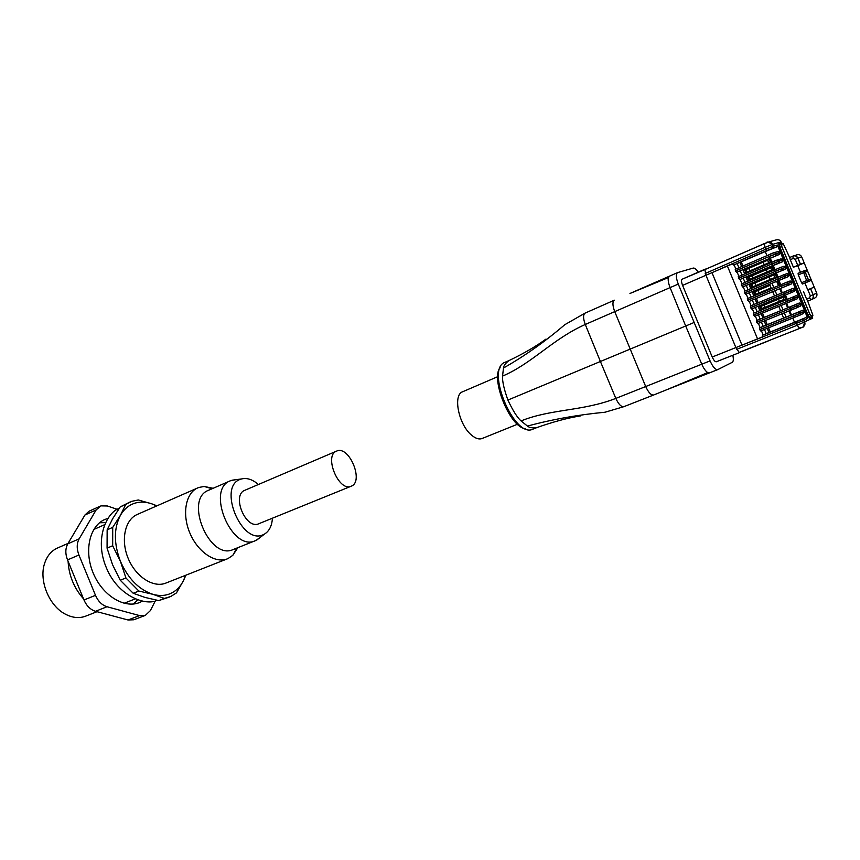<?xml version="1.0" encoding="UTF-8"?>
<svg xmlns="http://www.w3.org/2000/svg" width="860" height="860" viewBox="0 0 860 860"><rect width="100%" height="100%" fill="white"/><g stroke="black" fill="none" stroke-linecap="round" stroke-linejoin="round"><path stroke-width="1.29" d="M120.421 515.312C123.797 509.475 128.301 505.529 133.923 503.487C139.567 501.541 145.566 501.67 151.908 503.874L138.299 499.972L131.709 501.348L125.754 504.433L120.421 515.312L112.714 527.395L112.681 545.745L120.443 561.365L125.904 577.942L138.869 591.046L152.886 594.314L164.378 598.409L170.807 596.475L176.483 592.884L183.459 580.618C180.482 586.595 176.278 590.863 170.871 593.389C165.41 595.829 159.423 596.141 152.886 594.314C138.954 589.68 128.129 578.705 120.443 561.365C113.724 543.638 113.724 528.287 120.421 515.312M169.441 597.055L158.734 600.592L144.942 597.41L133.214 593.282L138.869 591.046M164.378 598.409L158.734 600.592M68.08 543.369L57.351 548.089C51.213 550.894 46.934 556.087 44.516 563.666C38.775 580.855 49.353 606.246 65.597 614.287C72.692 617.899 79.389 618.523 85.699 616.136L97.008 611.696M213.119 488.286L204.153 486.47L198.757 487.48L137.267 514.463C124.936 519.655 120.486 540.134 128.226 558.495C135.805 576.92 153.478 588.186 165.851 583.091L228.007 558.581L232.834 555.313L237.854 547.669M197.778 487.867C185.749 492.909 181.772 513.839 189.791 532.845C197.639 551.926 215.29 563.848 227.352 558.85M235.619 479.729L230.953 480.546L208.539 490.286C183.76 499.058 209.528 560.924 233.21 549.519L255.656 540.574L259.784 537.726M230.265 480.826C205.723 489.458 231.813 552.088 255.226 540.757M258.387 484.502C252.625 479.493 247.024 477.644 241.617 478.934L240.639 479.246C217.139 486.201 241.703 545.896 263.418 534.608L264.568 534.028C269.298 531.093 271.911 525.815 272.426 518.193M245.132 490.168L244.896 490.264C231.232 495.037 245.82 530.05 258.828 523.718L258.925 523.675M336.798 451.016L336.572 451.113C323.553 455.553 338.872 492.318 351.192 486.212L351.278 486.169C364.178 481.589 349.267 445.394 336.798 451.016M104.705 524.654L93.772 529.481M68.08 561.258C68.875 575.534 74.025 588.057 83.495 598.818M124.087 603.268L135.31 598.872M133.214 593.282L120.26 580.242L112.531 564.665L107.07 548.142L107.145 529.835L112.628 518.763L120.228 506.906L129.881 502.079M156.961 505.809L151.908 503.874L156.671 505.938M112.714 527.395L107.145 529.835M107.07 548.142L112.681 545.745M185.566 575.318L183.459 580.618L185.932 575.179M125.904 577.942L120.26 580.242M120.228 506.906L125.754 504.433M117.433 509.399L107.414 505.992L100.942 505.873L96.137 509.948L84.925 515.022L89.053 511.227L100.244 506.153M142.566 601.065L139.427 602.58C124.098 608.826 102.372 595.389 93.203 573.082C83.829 550.862 89.58 525.976 104.812 519.494L108.102 518.333M99.545 522.762L105.64 522.601M137.804 599.807L133.397 604.021M128.043 619.985L139.546 615.599L145.308 615.405L133.816 619.77L128.043 619.985L95.492 611.288C90.461 609.729 86.623 605.956 83.979 599.979L67.531 559.914C65.209 553.808 65.296 548.443 67.79 543.842L84.925 515.022M67.79 543.842L79.142 538.844L96.137 509.948M79.142 538.844C76.669 543.466 76.594 548.852 78.927 555.012L67.531 559.914M83.979 599.979L95.492 595.335L78.927 555.012M95.492 595.335C98.158 601.355 102.007 605.161 107.027 606.741L95.492 611.288M139.546 615.599L107.027 606.741M145.308 615.405L150.393 610.589L155.37 600.764M497.897 376.605L462.637 391.762C452.704 394.815 458.606 424.528 471.398 434.999C475.451 438.482 479.02 439.643 482.116 438.503L517.698 424.141M779.278 247.68L781.858 246.616L781.589 244.283L778.784 243.799L779.278 247.68L807.26 315.222L809.69 318.361L810.399 318.071M809.496 297.882L810.958 299.774L807.712 301.086L810.958 299.774C813.087 298.656 813.818 296.969 813.141 294.7L810.367 295.851L809.496 297.882L806.583 299.065L807.691 301.032M807.841 289.755L814.216 287.089L816.721 293.131L813.141 294.7L810.614 288.605L807.841 289.755L810.367 295.851M806.583 299.065L803.466 291.551M803.283 271.137L805.562 270.298L807.594 271.104L810.829 278.919L808.464 279.865L805.207 272.007L803.165 271.19L806.626 280.618L801.541 282.725L802.52 284.004L807.637 281.887L808.464 279.865L806.626 280.618L807.604 281.897L809.97 280.94L802.52 284.004M810.614 288.605L814.216 287.089L810.829 278.919L809.97 280.94M797.725 265.675L793.382 267.224L800.52 264.246L797.994 258.15L801.703 256.903L804.207 262.945L797.725 265.675L800.466 272.319M800.52 264.246L804.207 262.945L807.594 271.104L805.154 272.029L803.165 271.19L798.091 273.319L798.295 274.888L805.154 272.029L808.411 279.887L807.637 281.887L810.002 280.93M801.541 282.725L798.295 274.888M793.382 267.224L790.275 259.709L793.167 258.473L795.221 259.279L797.747 265.375M789.673 257.548L790.275 259.709M804.917 283.037L807.701 289.766M768.421 242.058L775.623 240.037C778.246 239.284 780.074 239.908 781.106 241.918L781.504 242.885M799.649 328.423L739.17 352.385L735.88 347.58L757.553 338.872L727.399 266.041L732.441 263.87M727.399 266.041L705.942 275.254L704.878 269.589L764.443 243.53M785.341 300.161L761.207 310.062L760.842 309.159L784.965 299.258L785.341 300.161L796.22 295.668L798.628 296.356L795.64 289.154L791.716 290.744L789.577 289.755L750.382 305.966L750.597 307.719L751.629 308.976L752.285 308.708L754.07 313.008L753.414 313.287L753.575 314.91L754.661 316.297L788.265 302.569M755.317 316.029L757.101 320.318L760.175 319.071L764.228 317.362L762.476 313.104M761.39 330.681L763.153 334.948L762.519 335.26L762.712 336.969L751.973 341.248L803.949 320.307L802.122 319.361L796.242 321.79L797.198 325.263L736.611 349.364M792.769 318.082L794.511 322.274L805.626 317.662L807.776 318.437L804.788 311.223L803.519 313.438L800.241 314.986M758.359 323.36L760.122 327.638L759.477 327.929L759.649 329.573L760.734 330.95L800.058 315.072L800.939 313.019L759.702 329.713M763.153 334.948L770.28 331.96L768.561 327.81M794.511 322.274L770.28 331.96M781.869 313.835L783.664 318.146L802.487 310.32L804.724 311.073L801.735 303.86L800.466 306.074L797.102 307.6M778.805 306.429L780.6 310.761L799.22 303.042L801.67 303.72L798.682 296.506L797.424 298.721L754.661 316.297M757.101 320.318L756.445 320.608L756.606 322.242L757.692 323.629L791.35 309.998L757.692 323.629M760.122 327.638L767.249 324.661L765.518 320.458M783.621 318.06L767.249 324.661M780.579 310.707L764.228 317.362M791.458 314.9L789.695 310.664M788.394 307.536L786.62 303.236M754.07 313.008L761.207 310.062M752.285 308.708L783.546 295.818L783.922 296.721L759.799 306.654L759.434 305.762M771.603 262.386L738.245 276.673L739.503 279.683L771.334 266.331L771.71 267.234L747.705 277.468L747.34 276.565M777.558 260L780.923 258.892L783.385 259.58L780.396 252.378L779.536 254.356L768.281 258.957L768.636 259.827M768.528 254.969L735.214 269.352L736.472 272.362L768.281 258.957M746.007 273.351L745.727 272.674L769.7 262.397L769.979 263.085M746.082 272.523L744.319 269.277M749.049 280.693L748.748 279.973L772.753 269.76L773.054 270.502M783.578 274.867L787.018 273.609L789.48 274.297L786.491 267.084L782.482 268.481L780.353 267.503L741.277 283.993L742.535 287.004L774.387 273.706L774.753 274.587M789.577 289.755L793.113 288.326L795.575 289.003L792.587 281.79L791.329 284.004L772.688 291.658L774.484 295.99M792.587 281.79L788.631 283.327L786.502 282.338L790.071 280.973L792.533 281.65L789.544 274.437L788.448 276.565L769.625 284.273L771.42 288.594M786.502 282.338L747.351 298.635L748.598 301.656L772.699 291.69M789.544 274.437L785.556 275.899L783.428 274.921L744.308 291.314L745.566 294.335L769.657 284.337M755.134 295.388L754.865 294.733M753.822 292.228L753.382 291.164M758.176 302.741L756.402 298.463M782.278 292.765L780.493 288.444M780.428 284.079L778.45 284.875L777.397 282.349L778.676 281.811L779.386 281.542L780.428 284.079L779.73 284.348L778.676 281.811M779.203 285.337L778.934 284.692M777.881 282.144L777.44 281.08M752.091 288.046L751.769 287.262L775.806 277.135L776.129 277.92M750.726 284.746L750.361 283.864M774.387 273.706L785.481 269.169L786.491 267.084M776.72 273.802L777.773 276.339L775.806 277.135M780.568 267.428L783.976 266.256L786.438 266.933L783.449 259.731L782.514 261.762L771.334 266.331M747.705 277.468L773.678 266.45L774.72 268.965L772.753 269.76M773.678 266.439L771.71 267.234M770.625 259.064L771.667 261.601L769.7 262.397M774.548 252.56L777.881 251.539L780.342 252.227L777.354 245.014L776.569 246.96L765.228 251.593L766.916 255.656M762.648 336.819L757.553 338.872M751.973 341.248L752.629 340.85M722.529 268.126L705.942 275.254L735.88 347.58L751.941 341.183M732.408 263.805L721.766 268.288L732.354 263.676L733.44 265.041L734.117 264.837L765.228 251.593M742.965 266.009L741.298 261.977M783.922 296.721L785.879 295.915L786.932 298.442L784.965 299.258M795.64 289.154L794.371 291.357L783.546 295.818M741.976 351.278L739.256 352.353M705.351 269.062L682.152 279.21C681.184 279.994 681.324 282.058 682.593 285.402L712.22 357.018C713.714 360.308 715.09 361.899 716.348 361.77L739.922 352.439M682.152 279.21L707.758 268.32M745.684 272.652L770.474 262.021L769.431 259.483L770.151 259.258M744.642 270.147L769.431 259.483M771.506 261.666L770.474 259.161M770.474 262.021L771.194 261.784M752.124 287.122L776.591 276.78L775.548 274.254L776.257 273.996M751.737 287.262L750.694 284.757L775.548 274.254M777.612 276.404L776.569 273.888M776.591 276.78L777.3 276.522M774.495 268.868L748.63 279.779L773.462 269.223L772.559 267.051L773.591 266.697L774.495 268.868L773.462 269.223M748.63 279.779L747.738 277.629L772.559 267.051M759.842 306.848L760.734 308.998L783.868 299.506L785.696 298.753L784.793 296.582L785.803 296.162L759.842 306.848L784.793 296.582M785.696 298.753L786.696 298.323L785.803 296.162M771.151 287.939L754.833 294.743L771.13 287.896M778.45 284.875L779.73 284.348M754.833 294.743L753.79 292.239L770.087 285.369M760.842 309.159L761.433 308.719M786.932 298.442L761.498 308.88M698.266 272.158C696.256 269.191 694.579 267.825 693.225 268.073L677.529 272.631C675.724 274.071 675.971 277.877 678.26 284.069L710.059 360.899C712.843 366.973 715.402 369.886 717.734 369.628L732.236 362.329C733.472 361.501 733.666 359.147 732.806 355.255M693.913 322.575L685.689 326.004L701.782 364.188C703.652 368.467 705.641 371.262 707.726 372.584L709.081 373.025L717.616 369.671M669.585 276.146L668.413 277.565C667.844 279.941 668.413 283.295 670.101 287.627L685.689 326.004L600.409 361.49L585.273 324.478C583.069 318.458 583.015 314.663 585.112 313.094L585.294 313.029M668.413 277.565L629.961 293.486L677.529 272.631M710.059 360.899L645.699 386.538L614.728 311.632L585.273 324.478C552.84 338.862 532.211 363.404 502.541 376.11C502.251 381.26 504.035 389.247 507.905 400.061L600.409 361.49L615.824 398.406L645.699 386.538C648.451 392.504 651.095 395.331 653.643 394.998L623.865 406.673C621.242 407.049 618.566 404.297 615.824 398.406C582.779 411.306 550.959 408.801 521.042 420.927L527.47 426.076C529.319 427.71 532.469 428.205 536.919 427.56L536.941 427.549C553.432 421.755 567.88 417.895 580.263 415.96M810.668 317.942L812.034 317.275L812.904 315.254L811.313 316.029L809.841 314.158L807.991 314.932L810.421 318.06L811.313 316.029M778.784 243.799L779.504 243.487L779.999 247.368L807.991 314.932L807.26 315.222M781.589 244.283L783.288 243.778L781.245 242.971L779.934 243.358M783.288 243.778L789.803 257.849M809.841 314.158L781.858 246.616M807.562 300.721L812.904 315.254M810.958 299.774L810.969 299.774C812.926 298.925 813.625 297.238 813.055 294.743L810.529 288.648M803.154 271.19L798.091 273.308M793.167 258.473L792.866 256.13C795.167 255.399 796.876 256.076 797.994 258.15L795.221 259.279M816.71 293.11L816.721 293.131C817.387 295.378 816.667 297.044 814.56 298.162L811.227 299.656M794.694 255.807L796.629 254.893C798.908 254.173 800.596 254.85 801.703 256.903L801.735 256.968M792.855 256.14L789.652 257.505L792.866 256.13C794.511 255.226 796.188 255.915 797.908 258.183L800.423 264.278M812.281 317.157L812.7 318.168L797.198 325.263L799.682 328.423L739.17 352.385M805.626 317.662L802.122 319.361L803.724 320.414L804.476 322.231C802.756 331.025 802.541 325.596 799.682 328.423L802.52 327.23C804.67 326.123 805.401 324.424 804.713 322.124L803.949 320.307L807.776 318.437M741.986 345.139L711.972 272.642M753.575 314.91L787.255 301.279L753.629 315.05M787.007 299.506L787.201 301.14L794.726 298.033L792.651 297.173L753.414 313.287M787.255 301.279L788.276 302.569C796.177 298.613 792.608 302.408 794.543 298.269L787.255 301.279M758.402 314.771L760.175 319.071M762.971 317.91L761.197 313.631M796.242 321.79L762.519 335.26M805.315 317.77L801.875 319.436M759.649 329.573L793.361 316.007L794.425 317.426L760.724 330.95M793.157 314.362L793.361 316.007L800.875 312.879L798.972 311.954L759.477 327.929M764.475 329.444L766.238 333.723M769.034 332.551L767.281 328.316M804.788 311.223L800.875 312.879L804.724 311.073M802.262 310.406L798.8 312.019M801.735 303.86L790.34 308.719L791.35 309.998L796.983 307.654L797.865 305.601L795.833 304.558L790.082 306.934L790.275 308.568L801.67 303.72M756.606 322.242L790.275 308.568L756.671 322.382M799.22 303.042L795.726 304.601M790.082 306.934L756.445 320.608M761.433 322.113L763.207 326.392M766.002 325.231L764.239 320.973M790.845 315.19L789.071 310.911M786.072 317.168L784.288 312.857M783.008 309.783L781.213 305.45M787.792 307.805L786.008 303.494M798.682 296.506L794.543 298.269L792.683 297.162L796.22 295.668M793.909 300.237L794.726 298.033L798.628 296.356M796.166 295.69L792.651 297.173M755.359 307.439L757.144 311.75M759.939 310.589L758.154 306.289M738.396 278.264L771.807 263.977L738.461 278.404M771.624 262.375L771.807 263.977L779.353 260.913L777.279 260.085L771.624 262.375M783.449 259.731L779.407 261.064L783.385 259.58M782.181 261.924L778.547 263.138L779.407 261.064L771.861 264.117L772.893 265.439L739.503 279.683M740.202 270.835L741.965 275.082M744.738 273.888L743.008 269.696M779.128 254.571L736.472 272.362M737.149 272.147L738.901 276.393M743.233 278.156L744.996 282.413M747.781 281.231L746.039 277.017M740.18 279.457L741.943 283.714M741.438 285.584L774.946 271.556L741.492 285.735M741.277 283.993L774.688 269.803L774.882 271.405L786.438 266.933M742.535 287.004L775.967 272.856L774.946 271.556L782.482 268.481L781.815 270.459L785.481 269.169M750.543 307.579L784.116 293.701L785.201 295.141L751.629 308.976M750.382 305.966L783.933 292.077L784.116 293.701L795.575 289.003M785.201 295.141L794.371 291.357L790.845 292.808L791.716 290.744L750.597 307.719M787.771 285.391L788.631 283.327L781.095 286.423L782.116 287.713L791.329 284.004M747.351 298.635L780.848 284.66L781.041 286.272L792.533 281.65M747.501 300.248L781.041 286.272L747.566 300.387M748.598 301.656L782.116 287.713M744.47 292.916L778.02 278.984L744.524 293.056M744.308 291.314L777.773 277.232L777.956 278.844L789.48 274.297M745.566 294.335L779.042 280.285L778.02 278.984L785.556 275.899L784.825 277.909L788.448 276.565M746.233 294.077L748.007 298.366M749.296 292.798L751.07 297.087M779.042 280.285L788.276 276.64M753.865 295.915L752.102 291.647M749.264 301.398L751.038 305.687M752.328 300.118L754.112 304.418M756.908 303.257L755.123 298.968M781.665 293.023L779.87 288.691M776.881 294.991L775.086 290.659M773.817 287.595L772.033 283.262M778.59 285.595L776.817 281.306M784.696 277.973L785.255 275.845C781.729 274.211 786.459 274.243 777.773 277.232M743.201 286.767L744.975 291.046M746.265 285.477L748.039 289.755M750.823 288.573L749.071 284.327M785.223 269.287L775.967 272.856M781.622 270.556L782.181 268.427C779.042 266.772 782.74 266.976 774.688 269.803M778.547 263.138L772.893 265.439M780.396 252.378L768.786 256.688L769.818 258.011M775.473 255.721L776.279 253.496L774.204 252.668L768.539 254.958L768.722 256.549L780.342 252.227M735.364 270.932L768.786 256.688L735.418 271.072M734.117 264.837L735.87 269.072M733.44 265.041L766.744 250.582L765.701 249.26L732.387 263.751M705.2 273.48L764.948 247.433L765.701 249.26L773.258 246.218L772.506 244.401L781.106 241.918M737.17 263.515L738.923 267.75M741.707 266.546L739.976 262.375M776.086 247.218L766.744 250.582M777.354 245.014L773.258 246.218L772.774 248.078L776.569 246.96M772.398 248.303L773.011 246.293L772.506 244.401C771.388 242.316 769.7 241.628 767.421 242.326M764.948 247.433L772.258 244.476C764.691 239.51 768.238 243.606 764.486 243.509L764.948 247.433M704.878 269.589L767.356 242.359M742.212 351.321L767.915 341.001M735.88 347.58L712.22 357.018M682.593 285.402L705.942 275.254M770.313 262.096L769.27 259.559M768.657 262.773L767.604 260.247M764.174 264.611L763.121 262.085M749.737 270.803L748.695 268.288M746.888 272.104L745.856 269.589M745.846 272.577L744.803 270.072M776.429 276.856L775.376 274.318M774.774 277.533L773.721 275.006M770.28 279.382L769.238 276.845M755.811 285.477L754.768 282.962M752.951 286.735L751.909 284.219M751.898 287.197L750.855 284.681M748.791 279.704L747.91 277.554M749.845 279.242L748.952 277.081M752.704 277.963L751.801 275.802M767.152 271.814L766.249 269.642M771.635 269.975L770.732 267.804M773.301 269.287L772.398 267.116M760.896 308.933L760.004 306.784M761.96 308.493L761.068 306.343M764.852 307.321L763.959 305.16M779.386 301.344L778.483 299.173M783.868 299.506L782.966 297.334M785.524 298.818L784.632 296.646M779.558 284.413L778.515 281.887M758.928 293.002L757.886 290.476M756.058 294.227L755.015 291.712M754.994 294.679L753.951 292.174M653.525 395.041L623.865 406.673L605.042 412.219C577.866 414.821 552.012 419.433 527.47 426.076M678.26 284.069L614.728 311.632C612.481 305.558 612.363 301.742 614.352 300.183L585.112 313.094L564.805 324.693C545.068 341.613 524.632 356.051 503.487 368.015L502.541 376.11M653.772 394.944L666.586 389.795L653.772 394.944M507.905 400.061C512.786 410.467 517.161 417.423 521.042 420.927M545.992 339.077C535.941 346.419 523.611 353.578 508.991 360.577L508.991 360.577C505.497 363.2 503.659 365.683 503.487 368.015M707.726 372.584L666.586 389.795L717.734 369.628M533.211 429.033L532.877 429.172C514.323 438.847 485.083 368.66 505.024 362.296L508.862 360.63M157.047 600.269C146.834 606.063 118.153 597.163 106.178 567.321C93.805 537.833 107.715 511.635 119.142 508.475M212.13 488.716L204.153 486.47M236.855 548.067L232.834 555.313M241.617 478.934L232.017 480.202M264.568 534.028L256.903 539.951M258.828 523.718L351.192 486.212M244.896 490.264L336.572 451.113M779.504 243.487C780.934 243.358 781.697 244.401 781.804 246.637L809.787 314.179C811.539 316.308 811.743 317.598 810.421 318.06L809.69 318.361M762.906 317.942L761.132 313.663M768.969 332.583L767.206 328.348M802.487 310.32L798.972 311.954L800.703 313.126C799.649 316.706 801.294 314.018 794.425 317.426M799.349 303L795.833 304.558L797.629 305.698C796.231 309.492 798.843 306.278 791.35 309.998M765.938 325.263L764.174 321.006M790.705 315.254L788.932 310.976M787.642 307.858L785.857 303.548M759.875 310.621L758.09 306.321M738.245 276.673L771.613 262.386C776.612 259.709 779.106 259.247 779.106 260.999L778.805 262.999L782.514 261.762M744.674 273.921L742.933 269.717M747.716 281.263L745.964 277.038M783.933 292.077L789.566 289.777L791.415 290.702L790.845 292.808M780.848 284.66C789.222 281.822 784.589 281.618 788.33 283.273L787.835 285.359L791.415 283.961M753.79 295.947L752.027 291.68M756.832 303.29L755.058 299M781.525 293.077L779.73 288.745M778.45 285.66L776.666 281.36M750.758 288.605L748.995 284.359M735.214 269.352L768.539 254.958C773.581 252.356 776.086 251.894 776.032 253.571L775.795 255.538L779.536 254.356M741.632 266.578L739.901 262.407M716.348 361.77L739.966 352.417M742.201 351.321L768.141 341.054M532.877 429.172L536.919 427.56M525.6 428.785C509.571 427.506 490.372 377.884 500.165 367.736"/></g></svg>
